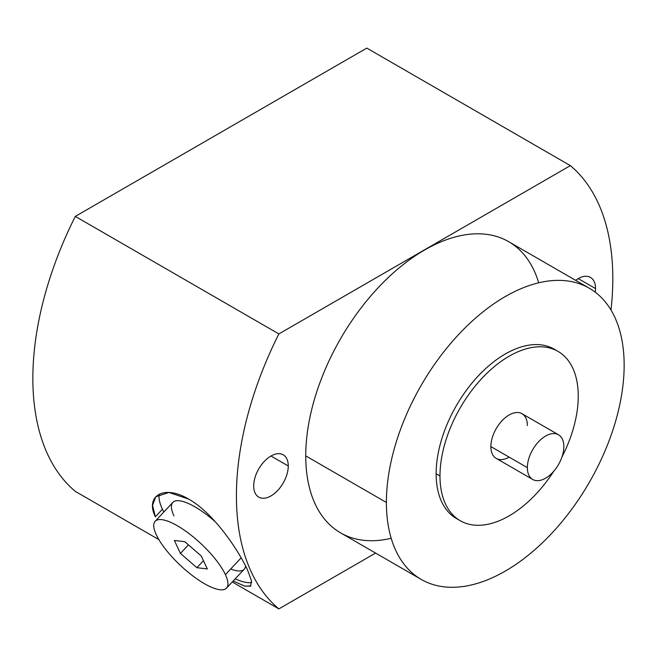 <?xml version="1.0" encoding="UTF-8"?>
<svg xmlns="http://www.w3.org/2000/svg" width="657" height="657" viewBox="0 0 657 657"><rect width="100%" height="100%" fill="white"/><g stroke="black" fill="none" stroke-linecap="round" stroke-linejoin="round"><path stroke-width="0.99" d="M595.275 292.193A24.44 14.109 120 0 0 595.538 288.587L578.25 278.609L595.538 288.587A24.44 14.109 120 0 0 590.471 277.394A24.44 14.109 120 0 0 575.647 280.342A24.44 14.109 -60 0 1 595.538 288.587A24.44 14.109 -60 0 1 595.275 292.193M278.864 608.899L375.574 553.071L278.864 608.899L232.258 581.987L278.864 608.899A266.159 153.664 120 0 1 278.864 333.928L570.366 165.63L278.864 333.928A266.159 153.664 120 0 0 278.864 608.899M610.977 309.997A266.159 153.664 120 0 0 570.366 165.63L366.803 48.101L75.3 216.399L278.864 333.928L75.3 216.399A266.159 153.664 120 0 0 75.3 491.37A266.159 153.664 -60 0 1 75.3 216.399L366.803 48.101L570.366 165.63A266.159 153.664 120 0 1 610.977 309.997M253.701 485.942A24.44 14.109 -60 0 1 270.98 456.007A24.44 14.109 -60 0 1 288.267 465.985A24.44 14.109 -60 0 1 270.98 495.92A24.44 14.109 -60 0 1 253.701 485.942A24.44 14.109 120 0 0 258.759 497.135A24.44 14.109 120 0 0 277.599 490.582A24.44 14.109 120 0 0 288.267 465.985L270.98 456.007L288.267 465.985A24.44 14.109 120 0 0 283.208 454.792A24.44 14.109 120 0 0 264.369 461.345A24.44 14.109 120 0 0 253.701 485.942M391.194 538.288A168.118 97.064 -60 0 1 305.743 455.892A168.118 97.064 -60 0 1 407.734 261.133A168.118 97.064 -60 0 1 538.699 282.806M158.879 539.627L75.3 491.37L158.879 539.627M247.533 569.98C238.277 549.679 212.934 512.452 188.715 499.148C163.79 484.152 144.934 496.191 155.356 516.755L162.427 509.208A65.183 19.94 43.1 0 1 159.388 494.121A65.183 19.94 43.1 0 0 162.427 509.208L155.356 516.755L152.547 505.356L155.783 496.782L168.964 492.454L188.715 499.148C212.934 512.452 238.277 549.679 247.533 569.98L251.483 580.706L250.58 586.192L244.461 586.028L233.178 581.002L244.88 586.159L250.892 585.921M251.746 582.521A65.183 19.94 43.1 0 1 235.181 578.866A65.183 19.94 43.1 0 0 251.746 582.521M163.823 512.025A65.183 19.94 43.1 0 1 162.427 509.208A65.183 19.94 43.1 0 0 163.823 512.025M230.689 569.011A48.889 14.955 -136.9 0 0 245.578 565.964A48.889 14.955 43.1 0 1 244.19 569.241L226.517 588.114A48.889 14.955 -136.9 0 0 225.408 574.645L241.152 557.842L225.408 574.645A48.889 14.955 -136.9 0 0 189.109 533.656A48.889 14.955 -136.9 0 0 155.159 521.272A48.889 14.955 -136.9 0 0 156.267 534.732A48.889 14.955 -136.9 0 0 192.575 575.729A48.889 14.955 -136.9 0 0 226.517 588.114M155.159 521.272L172.84 502.4A48.889 14.955 43.1 0 1 215.488 521.945A48.889 14.955 -136.9 0 0 179.977 500.831A48.889 14.955 -136.9 0 0 173.949 515.86M156.267 534.732A48.889 14.955 -136.9 0 0 204.343 583.638A48.889 14.955 -136.9 0 0 225.408 574.645A48.889 14.955 -136.9 0 0 177.333 525.748A48.889 14.955 -136.9 0 0 156.267 534.732M196.903 567.689L180.429 553.432L174.36 540.432L184.773 541.697L201.247 555.953L207.316 568.954L196.903 567.689L180.429 553.432L188.444 544.875L180.429 553.432L174.36 540.432L184.773 541.697L201.247 555.953L207.316 568.954L196.903 567.689L203.456 560.692L196.903 567.689M421.219 579.425L340.564 532.852A168.118 97.064 -60 0 1 305.743 455.892L386.398 502.465L305.743 455.892A168.118 97.064 -60 0 1 379.122 286.715A168.118 97.064 -60 0 1 508.674 241.669L589.329 288.242A168.118 97.064 120 0 0 459.785 333.28A168.118 97.064 120 0 0 386.398 502.465A168.118 97.064 120 0 0 421.219 579.425A168.118 97.064 120 0 0 550.763 534.379A168.118 97.064 120 0 0 624.15 365.202A168.118 97.064 120 0 0 589.329 288.242M386.398 502.465A168.118 97.064 120 0 0 505.274 571.097A168.118 97.064 120 0 0 624.15 365.202A168.118 97.064 120 0 0 505.274 296.57A168.118 97.064 120 0 0 386.398 502.465M458.348 519.547A97.77 56.453 -60 0 1 436.141 473.746A97.77 56.453 -60 0 1 480.078 374.038A97.77 56.453 -60 0 1 556.044 350.329A97.77 56.453 -60 0 0 554.163 349.154L557.998 351.372A97.77 56.453 120 0 0 482.657 377.57A97.77 56.453 120 0 0 439.985 475.964A97.77 56.453 120 0 0 460.228 520.722A97.77 56.453 120 0 0 553.703 471.315A97.77 56.453 120 0 1 479.988 525.263A97.77 56.453 120 0 1 439.985 475.964L436.141 473.746L439.985 475.964A97.77 56.453 120 0 1 509.118 356.217A97.77 56.453 120 0 1 578.25 396.13A97.77 56.453 120 0 0 557.998 351.372M561.949 457.034A97.77 56.453 120 0 0 578.25 396.13A97.77 56.453 120 0 1 561.949 457.034M460.228 520.722L456.393 518.504A97.77 56.453 -60 0 1 436.141 473.746A97.77 56.453 -60 0 1 478.822 375.352A97.77 56.453 -60 0 1 554.163 349.154M509.118 457.116A25.804 14.897 -60 0 1 490.869 446.579A25.804 14.897 -60 0 1 509.118 414.986A25.804 14.897 -60 0 1 527.357 425.514M532.704 479.462L496.216 458.397A25.804 14.897 -60 0 1 490.869 446.579L527.357 467.644A25.804 14.897 120 0 0 532.704 479.462A25.804 14.897 120 0 0 552.586 472.547A25.804 14.897 120 0 0 563.846 446.579A25.804 14.897 120 0 0 558.507 434.77A25.804 14.897 120 0 0 538.625 441.685A25.804 14.897 120 0 0 527.357 467.644L490.869 446.579A25.804 14.897 -60 0 1 502.137 420.62A25.804 14.897 -60 0 1 522.019 413.705L558.507 434.77M527.357 467.644A25.804 14.897 120 0 0 545.606 478.181A25.804 14.897 120 0 0 563.846 446.579A25.804 14.897 120 0 0 545.606 436.051A25.804 14.897 120 0 0 527.357 467.644"/></g></svg>
